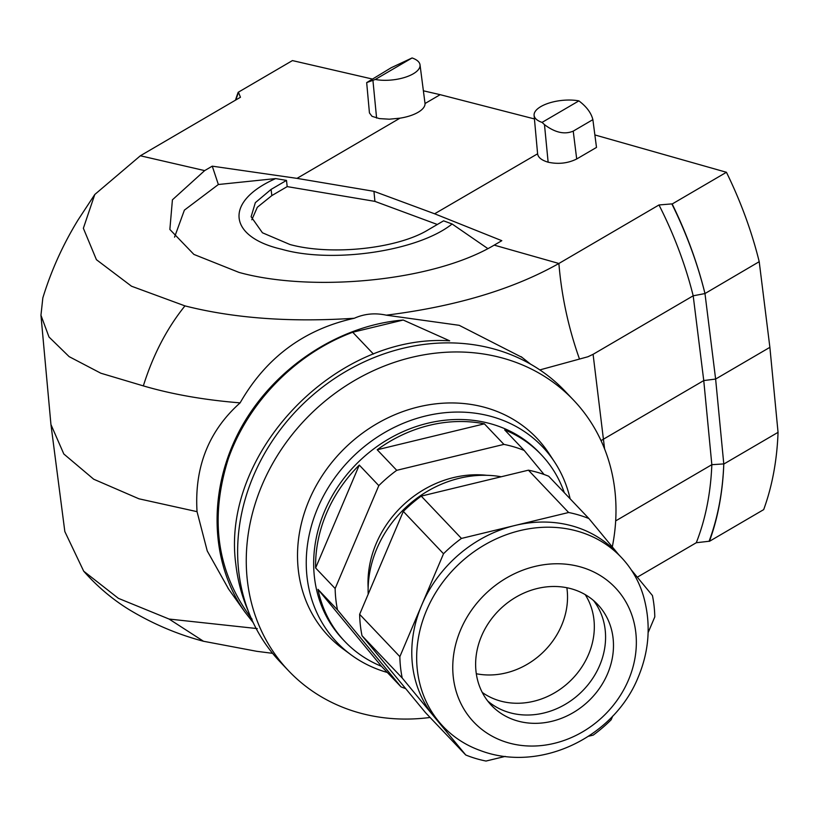 <?xml version="1.0" encoding="UTF-8"?>
<svg xmlns="http://www.w3.org/2000/svg" width="819" height="819" viewBox="0 0 819 819"><rect width="100%" height="100%" fill="white"/><g stroke="black" fill="none" stroke-linecap="round" stroke-linejoin="round"><path stroke-width="1.23" d="M628.48 680.005A97.574 84.93 136.5 0 0 581.736 567.28A97.574 84.93 136.5 0 0 460.626 629.821A97.574 84.93 136.5 0 0 507.37 742.536A97.574 84.93 136.5 0 0 628.48 680.005M481.531 636.076A73.27 63.769 -43.5 0 1 597.675 604.453A73.27 63.769 -43.5 0 1 607.575 673.75A73.27 63.769 -43.5 0 1 491.441 705.374A73.27 63.769 -43.5 0 1 481.531 636.076M534.428 118.929L440.172 94.676L425.03 103.522L420.024 64.844A28.911 11.865 -6.3 0 0 412.08 57.954L375.266 79.474A28.911 11.865 -6.3 0 0 405.497 77.181A28.911 11.865 -6.3 0 0 420.024 64.844M440.172 94.676L423.392 90.807M372 78.952L292.434 60.586L238.175 92.301A317.629 212.95 -120.3 0 0 235.462 100.174M235.831 99.969A313.39 210.104 59.7 0 1 238.503 92.383L238.175 92.301M238.503 92.383L240.458 97.256L140.356 155.774L94.779 194.502L83.364 228.266L96.427 259.695L131.501 286.21L184.961 305.886C234.101 318.356 290.561 322.471 354.32 318.253C304.136 329.34 266.062 357.545 240.11 402.866C208.661 430.948 194.308 467.209 197.041 511.66L207.248 550.962L228.665 589.148M275.665 178.583C223.444 201.699 228.399 237.162 281.808 249.273C331.337 263.646 417.495 251.638 452.108 223.986L443.581 220.833L428.173 229.842C397.358 248.761 331.101 255.794 289.946 244.512L262.438 232.78L251.116 216.738L255.344 202.651L271.079 189.414L286.486 180.405L275.665 178.583L218.366 184.51L212.254 166.165L204.658 170.608L140.356 155.774M212.254 166.165L297 178.368L373.945 191.329L434.613 213.79L537.602 153.798C538.103 157.453 541.615 160.258 548.136 162.203C558.343 164.414 567.864 163.339 576.699 158.988L596.498 147.42L592.874 119.646L573.228 131.132C564.567 134.766 554.985 132.606 544.481 124.642L542.065 122.4L578.89 100.88A28.911 11.865 -6.3 0 0 548.853 103.112A28.911 11.865 -6.3 0 0 534.101 115.325A28.911 11.865 -6.3 0 0 542.065 122.4M369.43 112.92L372.021 116.329L379.463 118.601L389.312 119.195L399.979 118.171L297 178.368M521.979 357.36L459.193 325.317L386.292 315.172C455.569 306.521 513.103 289.291 558.886 263.483L658.988 204.965L671.846 203.9A313.39 210.104 59.7 0 1 704.975 293.55L759.213 261.691L769.88 347.338L778.05 432.34A317.629 212.95 -120.3 0 1 763.677 509.623L709.418 541.339A317.629 212.95 -120.3 0 0 723.791 464.056L723.781 463.912A313.39 210.104 59.7 0 1 709.09 541.257L709.418 541.339M709.09 541.257L696.283 542.731L637.305 577.2M204.658 170.608L172.42 199.816L169.861 229.453L193.888 254.412L239.015 272.41C309.449 292.025 431.337 282.535 494.205 245.127L501.801 240.684L434.613 213.79M704.954 293.407A317.629 212.95 -120.3 0 0 672.174 203.992L671.846 203.9M672.174 203.992L726.433 172.277L594.87 134.94M253.194 622.614L244.901 612.008C209.521 562.08 207.739 489.414 240.417 429.033C273.198 368.693 337.848 325.409 403.214 320.034L449.682 340.827C335.483 333.302 220.444 453.665 235.862 564.526C237.776 581.029 241.963 596.662 248.413 611.435M386.292 315.172C375.051 312.735 364.394 313.759 354.32 318.253M252.109 619.256C217.076 573.105 209.142 519.584 228.327 458.681C248.341 401.934 296.161 353.327 352.723 332.248L373.433 354.054M696.283 542.731A304.924 204.433 -120.3 0 0 711.834 464.69L703.756 380.569L601.013 440.612M197.041 511.66L138.954 498.802L93.704 479.217L63.821 453.992L50.942 424.539L40.95 315.254L49.007 337.008L69.134 356.634L100.839 373.218L143.345 385.892C172.195 394.348 204.453 400 240.11 402.866M257.258 628.593L169.083 619.051L118.407 598.351L83.692 571.181L64.834 531.562L50.942 424.539M539.854 369.912L587.888 356.767L593.089 354.32L693.191 295.802A304.924 204.433 -120.3 0 0 658.988 204.965M94.779 194.502L78.215 219.707C66.462 238.902 53.071 264.578 42.834 297.911L40.95 315.254M169.083 619.051L203.511 641.267L256.808 651.32L272.584 653.327M579.33 358.599C568.355 327.559 561.537 295.843 558.886 263.483L494.205 245.127M184.961 305.886C166.912 328.286 153.04 354.955 143.345 385.892M286.486 180.405L287.193 186.609L271.847 195.577L257.32 207.268L251.812 219.779M287.193 186.609L374.918 201.372L437.336 224.488M759.213 261.691A317.629 212.95 -120.3 0 0 726.433 172.277M769.88 347.338L715.622 379.054L723.781 463.912L711.834 464.69L615.663 520.904M703.756 380.569L693.191 295.802L704.975 293.56L715.622 379.054L703.756 380.569M425.03 103.522A29.648 12.172 173.7 0 1 399.979 118.171M374.918 201.372L373.945 191.329M218.366 184.51L184.377 210.145L174.549 237.162M452.108 223.986L487.889 248.628M778.05 432.34L723.791 464.056M352.723 332.248L403.214 320.034M578.89 100.88C586.537 106.644 591.205 112.899 592.874 119.646M375.266 79.474L366.677 82.606L391.175 67.742L412.08 57.954M570.137 498.802A141.871 123.495 136.5 0 0 554.494 461.875A141.871 123.495 136.5 0 0 354.668 455.047A141.871 123.495 136.5 0 0 351.259 654.965A141.871 123.495 136.5 0 0 387.336 672.471M288.657 670.863L280.026 661.783A196.509 171.038 -43.5 0 1 238.677 570.904A196.509 171.038 -43.5 0 1 350.716 368.693A196.509 171.038 -43.5 0 1 564.956 391.083L573.587 400.163A196.509 171.038 136.5 0 0 359.346 377.784A196.509 171.038 136.5 0 0 247.307 579.985A196.509 171.038 136.5 0 0 288.657 670.863A196.509 171.038 136.5 0 0 430.088 717.464M612.295 546.897A196.509 171.038 136.5 0 0 573.587 400.163M351.259 654.965L343.1 648.965A143.694 125.072 -43.5 0 1 298.28 569.686A143.694 125.072 -43.5 0 1 390.028 416.851A143.694 125.072 -43.5 0 1 548.935 453.409L554.494 461.875M487.704 701.013A73.27 63.769 136.5 0 0 599.672 665.438A73.27 63.769 136.5 0 0 593.509 600.501M621.242 557.319L616.359 552.18A122.819 106.9 136.5 0 0 515.028 525.46A122.819 106.9 136.5 0 0 421.683 605.19A122.819 106.9 136.5 0 0 433.978 716.502A122.819 106.9 136.5 0 0 438.288 721.365L443.161 726.504A122.819 106.9 136.5 0 0 480.169 750.48C540.008 773.279 614.158 737.335 638.236 677.108C649.477 650.173 651.166 622.972 643.294 595.505A122.819 106.9 136.5 0 0 621.242 557.319A122.819 106.9 136.5 0 0 426.566 610.329A122.819 106.9 136.5 0 0 443.161 726.504M585.206 594.614A72 62.664 -43.5 0 1 577.006 673.607A72 62.664 -43.5 0 1 499.16 700.665A72 62.664 -43.5 0 1 482.248 692.424M544.072 474.488L524.201 450.45A135.524 117.956 136.5 0 0 514.25 446.959A135.524 117.956 136.5 0 0 503.91 444.389L396.734 470.321A135.524 117.956 136.5 0 0 378.808 485.626L335.145 588.523A135.524 117.956 136.5 0 0 337.5 609.899L401.023 686.875A135.524 117.956 136.5 0 0 405.712 688.646M564.291 492.649A135.524 117.956 136.5 0 0 541.328 454.76L539.414 452.743A135.524 117.956 136.5 0 0 492.803 424.375A135.524 117.956 136.5 0 0 339.547 484.254A135.524 117.956 136.5 0 0 342.905 639.424L344.83 641.451A135.524 117.956 136.5 0 0 381.49 666.318L317.977 589.342L337.5 609.899M541.328 454.76A135.524 117.956 136.5 0 0 504.668 429.893L524.201 450.45M421.683 605.19L399.856 656.643L359.643 614.322L403.306 511.414L443.519 553.746L421.683 605.19M505.251 756.398L486.015 761.046A135.524 117.956 -43.5 0 1 465.735 754.985L425.522 712.663L362.008 635.698L402.211 678.019A135.524 117.956 -43.5 0 1 399.856 656.643M362.008 635.698A135.524 117.956 -43.5 0 1 359.643 614.322M465.735 754.985L402.211 678.019M588.605 736.23L593.202 735.114A135.524 117.956 -43.5 0 0 611.128 719.809L612.725 716.052M631.285 569.901L652.426 595.526A135.524 117.956 -43.5 0 1 654.79 616.912L648.136 632.596M588.912 518.56A135.524 117.956 -43.5 0 0 568.621 512.499L528.419 470.178A135.524 117.956 -43.5 0 1 548.699 476.238L588.912 518.56L618.601 554.535M568.621 512.499L461.445 538.431L421.232 496.109L528.419 470.178M443.519 553.746A135.524 117.956 -43.5 0 1 461.445 538.431M403.306 511.414A135.524 117.956 -43.5 0 1 421.232 496.109M381.49 666.318L401.023 686.875M503.91 444.389L484.387 423.832L377.201 449.764L396.734 470.321M378.808 485.626L359.275 465.069L315.612 567.966L335.145 588.523M317.977 589.342A135.524 117.956 136.5 0 0 344.83 641.451M359.275 465.069A135.524 117.956 136.5 0 0 315.612 567.966M484.387 423.832A135.524 117.956 136.5 0 0 377.201 449.764M486.691 475.296A101.638 88.472 136.5 0 0 368.14 587.929M566.85 587.714A73.27 63.769 -43.5 0 1 476.31 673.74M501.208 476.76A108.415 94.369 136.5 0 0 368.181 594.205M604.606 448.976L593.089 354.32M271.847 195.577L271.079 189.414M544.481 124.642L548.136 162.203M573.228 131.132L576.699 158.988M376.597 118.059L372.942 80.497M228.04 588.277L244.901 612.008M521.119 356.674L530.579 364.148M83.692 571.191C97.42 586.67 112.674 599.549 129.453 609.817C152.907 623.935 177.59 634.418 203.511 641.267M534.101 115.325L537.602 153.798M366.677 82.606L369.43 112.827"/></g></svg>
